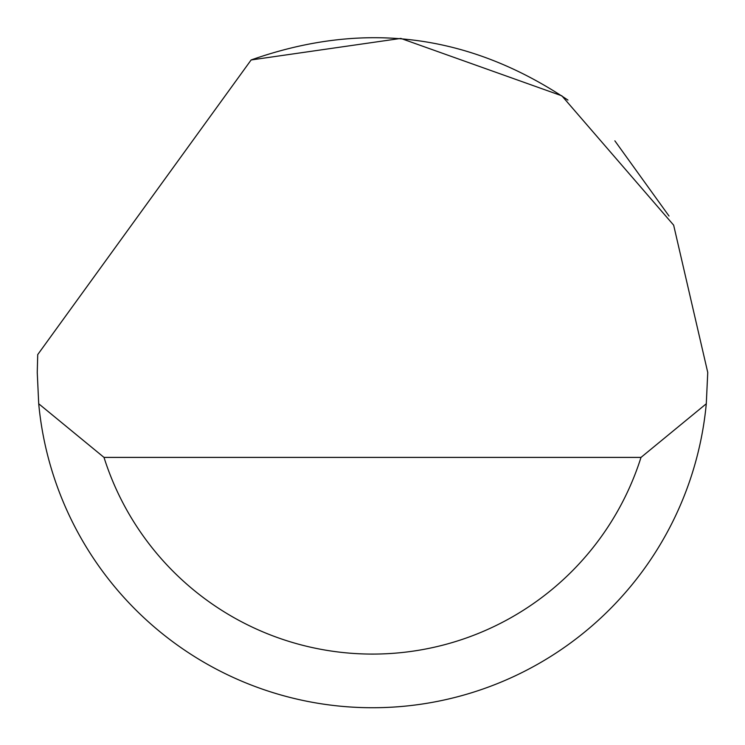<?xml version="1.0" encoding="UTF-8"?>
<svg xmlns="http://www.w3.org/2000/svg" width="745" height="745" viewBox="0 0 745 745"><rect width="100%" height="100%" fill="white"/><g stroke="black" fill="none" stroke-linecap="round" stroke-linejoin="round"><path stroke-width="1.12" d="M251.139 59.954L400.819 38.414L561.851 95.816L673.648 225.148L707.75 372.472L706.288 403.762A335.25 335.25 0 0 1 38.712 403.762L37.25 372.472L37.725 354.592L251.139 59.954C363.467 20.292 469.071 33.665 567.951 100.091M614.858 140.833L669.01 216.022M38.712 403.762L104.002 457.402L640.998 457.402L706.288 403.762M104.002 457.402A281.61 281.61 0 0 0 640.998 457.402"/></g></svg>
